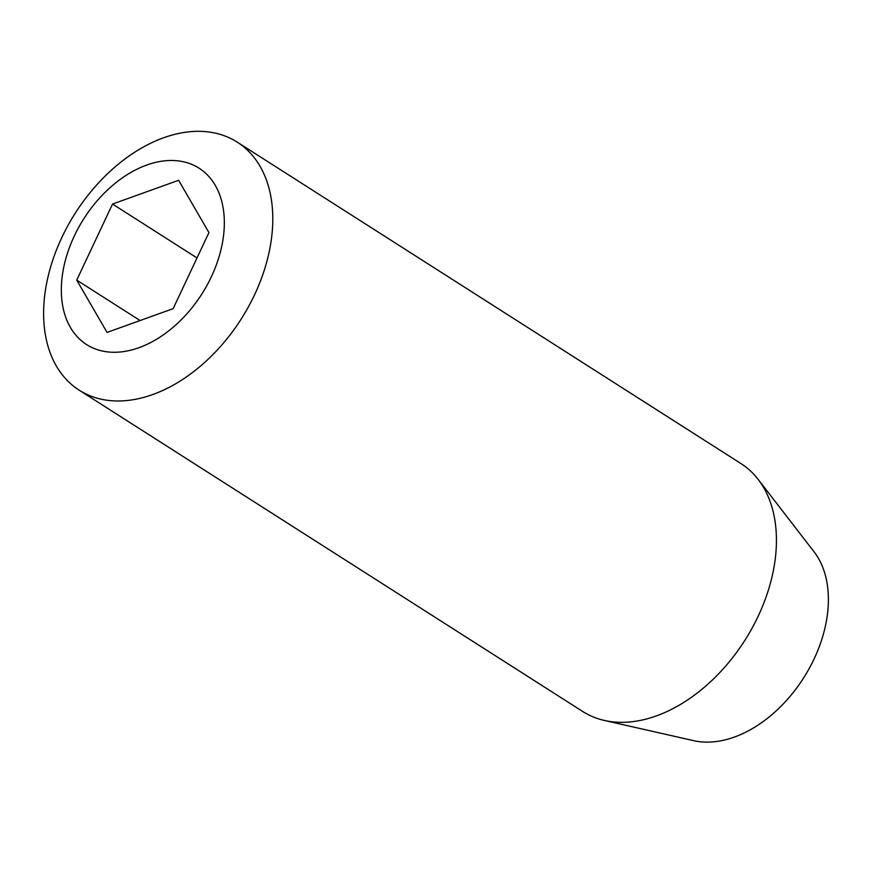<?xml version="1.0" encoding="UTF-8"?>
<svg xmlns="http://www.w3.org/2000/svg" width="872" height="872" viewBox="0 0 872 872"><rect width="100%" height="100%" fill="white"/><g stroke="black" fill="none" stroke-linecap="round" stroke-linejoin="round"><path stroke-width="1.31" d="M211.416 276.653A104.607 70 122.5 0 1 70.359 327.36A104.607 70 122.5 0 1 146.736 165.048A104.607 70 122.5 0 1 211.416 276.653M254.613 294.682A147.063 98.405 122.5 0 1 79.09 390.122A147.063 98.405 122.5 0 1 75.243 213.215A147.063 98.405 122.5 0 1 237.304 142.18A147.063 98.405 122.5 0 1 254.613 294.682M197.007 257.959L112.532 204.048L178.629 180.286L208.942 232.584L173.147 308.655L107.049 332.417L76.736 280.119L112.532 204.048M140.087 320.536L76.736 280.119M237.304 142.18L740.938 463.555A147.063 98.405 122.5 0 1 758.149 479.382A147.063 98.405 122.5 0 1 758.248 616.057A147.063 98.405 122.5 0 1 604.329 720.436A147.063 98.405 122.5 0 1 582.725 711.498L79.09 390.122M758.149 479.382L814.067 551.802A115.202 77.085 122.5 0 1 814.132 658.872A115.202 77.085 122.5 0 1 693.556 740.644L604.329 720.436"/></g></svg>
